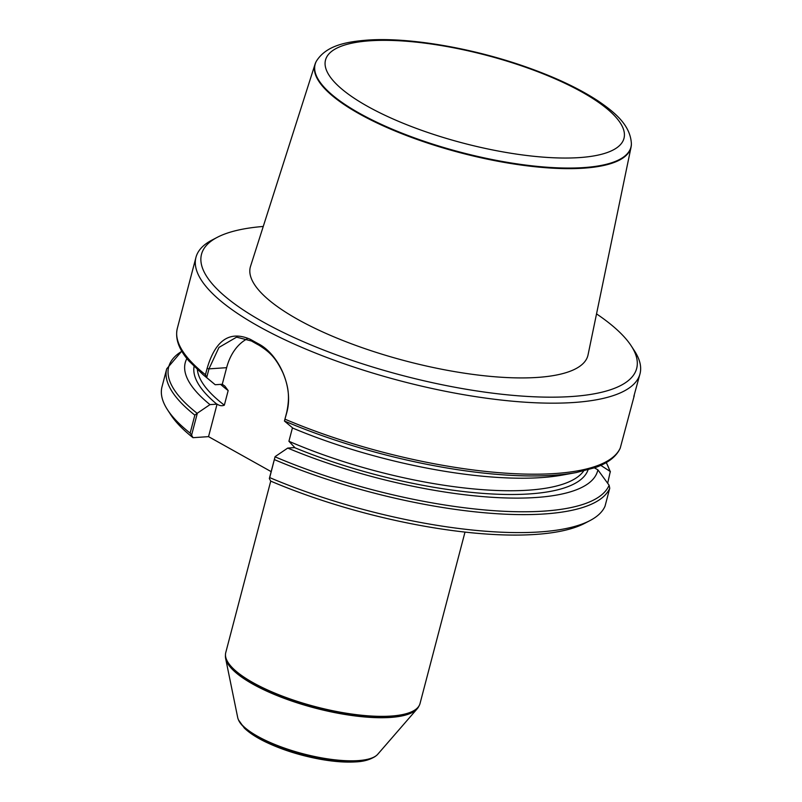 <?xml version="1.0" encoding="UTF-8"?>
<svg xmlns="http://www.w3.org/2000/svg" width="802" height="802" viewBox="0 0 802 802"><rect width="100%" height="100%" fill="white"/><g stroke="black" fill="none" stroke-linecap="round" stroke-linejoin="round"><path stroke-width="1.2" d="M594.432 467.897L597.871 469.812L609.099 485.23L609.751 488.228L605.029 506.202A229.532 67.589 -165.3 0 1 589.951 520.598L584.718 523.325A224.941 66.235 -165.3 0 1 270.735 481.13L269.342 478.563L275.096 456.629L287.728 448.077L294.815 447.576L288.92 441.27L292.459 427.777M191.598 435.115L190.134 433.12L194.846 415.145L197.352 413.18L191.598 435.115L192.991 437.681L208.54 436.639L271.156 471.636M192.991 437.681A224.941 66.235 -165.3 0 1 170.736 414.724L167.518 409.772A229.532 67.589 -165.3 0 1 162.004 386.795L166.716 368.81L181.773 351.156M589.951 520.598A229.532 67.589 -165.3 0 1 269.723 477.611L269.342 478.563M607.675 483.245L610.292 471.536L600.788 465.36M275.096 456.629L269.723 477.611M597.871 469.812A213.162 62.777 -165.3 0 1 287.728 448.077M206.685 377.592L205.452 374.714L207.106 368.409C215.487 339.837 230.004 330.193 250.665 339.487A229.532 67.589 14.7 0 0 258.505 343.857C278.364 354.043 294.154 387.005 286.695 412.89L284.429 421.04L286.725 412.318C289.582 398.604 289.301 388.088 282.916 372.78C275.427 357.02 269.241 351.837 259.247 345.361A227.808 67.087 -165.3 0 1 251.477 341.01L236.61 337.141L218.976 347.416L208.971 368.86L206.685 377.592L215.207 384.729A213.162 62.777 -165.3 0 1 213.783 383.567L203.066 374.654L188.861 360.93C178.806 349.391 174.966 338.544 177.322 328.389L195.959 257.362A229.532 67.589 -165.3 0 1 212.049 240.049L217.282 237.322A224.941 66.235 -165.3 0 1 263.267 226.455M284.459 421A228.099 67.167 -165.3 0 0 576.227 472.558L562.513 475.055A213.162 62.777 -165.3 0 1 292.951 428.178L284.429 421.04M634.262 395.657L620.217 448.198M596.528 313.883A224.941 66.235 -165.3 0 1 631.264 345.933L634.482 350.875A229.532 67.589 -165.3 0 1 639.996 373.852A229.532 67.589 -165.3 0 1 400.83 380.99A229.532 67.589 -165.3 0 1 195.959 257.362M633.831 396.429L639.996 373.852M190.134 433.12A229.532 67.589 -165.3 0 1 167.518 409.772M215.207 384.729L222.274 384.268L224.821 386.063L228.169 390.584L224.339 405.17C222.014 406.143 219.588 405.792 217.071 404.128L209.984 404.619L197.352 413.18M209.984 404.619A213.162 62.777 -165.3 0 1 186.886 358.544M631.264 345.933A224.941 66.235 -165.3 0 1 402.283 375.436A224.941 66.235 -165.3 0 1 217.282 237.322M315.066 64.15L250.535 266.324A174.485 51.378 14.7 0 0 346.193 341.802A174.485 51.378 14.7 0 0 537.29 377.431A174.485 51.378 14.7 0 0 588.046 354.875L631.074 147.057A163.367 48.11 -165.3 0 1 583.555 168.179A163.367 48.11 -165.3 0 1 404.629 134.816A163.367 48.11 -165.3 0 1 315.066 64.15A163.367 48.11 -165.3 0 1 316.108 61.694L316.379 61.193A163.237 48.07 -165.3 0 0 460.829 152.29A163.237 48.07 -165.3 0 0 631.385 143.839C630.482 124.952 614.452 112.1 598.041 100.912C579.405 88.681 555.816 77.503 527.295 67.388C473.34 48.16 409.08 37.072 367.396 40.1C346.654 41.764 326.314 45.263 316.379 61.193M247.086 338.895A51.649 37.082 -93.8 0 0 226.635 367.677L222.274 384.268M217.071 404.128L208.54 436.639M270.735 481.13L225.763 652.567A100.42 29.574 14.7 0 0 225.492 654.161A100.42 29.574 14.7 0 0 284.038 696.748A100.42 29.574 14.7 0 0 390.915 716.076A100.42 29.574 14.7 0 0 419.476 705.048A100.42 29.574 14.7 0 0 420.027 703.534L465 532.097M418.614 706.732A100.21 29.514 14.7 0 1 390.524 716.978A100.21 29.514 14.7 0 1 285.121 698.161A100.21 29.514 14.7 0 1 225.412 656.046L225.422 656.607A100.06 29.463 14.7 0 0 225.643 658.532A100.06 29.463 14.7 0 0 287.818 699.665A100.06 29.463 14.7 0 0 390.273 717.449A100.06 29.463 14.7 0 0 417.2 708.788A100.06 29.463 14.7 0 0 418.333 707.224L419.476 705.048M225.643 658.532L237.703 717.549A73.142 21.534 14.7 0 0 238.244 719.304A73.142 21.534 14.7 0 0 285.592 748.487A73.142 21.534 14.7 0 0 358.043 760.617A73.142 21.534 14.7 0 0 376.399 755.544A73.142 21.534 14.7 0 0 377.722 754.291L417.2 708.788M631.385 143.839L631.374 144.4A163.367 48.11 -165.3 0 1 631.074 147.057M609.751 488.228A229.532 67.589 -165.3 0 1 274.434 459.626M606.192 462.604A228.099 67.167 -165.3 0 1 609.68 470.824M609.099 485.23A228.099 67.167 -165.3 0 1 275.056 456.829M588.046 469.882A203.708 59.99 -165.3 0 1 294.565 447.616M583.615 471.015A200.841 59.147 -165.3 0 1 288.92 441.27M620.357 447.797A229.532 67.589 -165.3 0 1 285.041 419.205M205.452 374.714A229.532 67.589 -165.3 0 1 177.322 328.389M194.846 415.145A229.532 67.589 -165.3 0 1 166.716 368.81M197.061 413.241A228.099 67.167 -165.3 0 1 181.843 351.276M216.821 404.158A203.708 59.99 -165.3 0 1 194.074 366.524M224.339 405.17A200.841 59.147 -165.3 0 1 197.382 369.692M228.169 390.584A200.841 59.147 -165.3 0 1 220.6 384.369M206.465 377.401A228.099 67.167 -165.3 0 1 203.066 374.654M226.635 367.677L208.971 368.86L207.106 368.409M286.725 412.318L286.695 412.89M259.247 345.361L258.505 343.857M251.477 341.01L250.665 339.487M225.412 656.046L225.452 654.713A100.32 29.544 14.7 0 0 283.938 697.259A100.32 29.544 14.7 0 0 390.714 716.567A100.32 29.544 14.7 0 0 419.235 705.549M375.887 755.945C370.614 759.604 363.857 761.579 355.627 761.9C345.371 762.542 333.442 761.629 319.848 759.173C299.557 755.374 281.261 749.529 264.951 741.649C256.089 737.309 249.211 732.767 244.319 728.056L238.485 719.905A72.731 21.423 14.7 0 0 285.572 748.928A72.731 21.423 14.7 0 0 357.632 760.998A72.731 21.423 14.7 0 0 375.887 755.945L376.399 755.544M370.233 40.772A154.285 45.433 14.7 0 0 434.213 134.616A154.285 45.433 14.7 0 0 619.806 122.185A154.285 45.433 14.7 0 0 370.233 40.772M606.312 462.533L610.402 471.857M576.227 472.558L595.335 467.566C608.086 463.035 616.387 456.559 620.247 448.128M225.452 654.713L225.492 654.161M238.485 719.905L238.244 719.304"/></g></svg>
